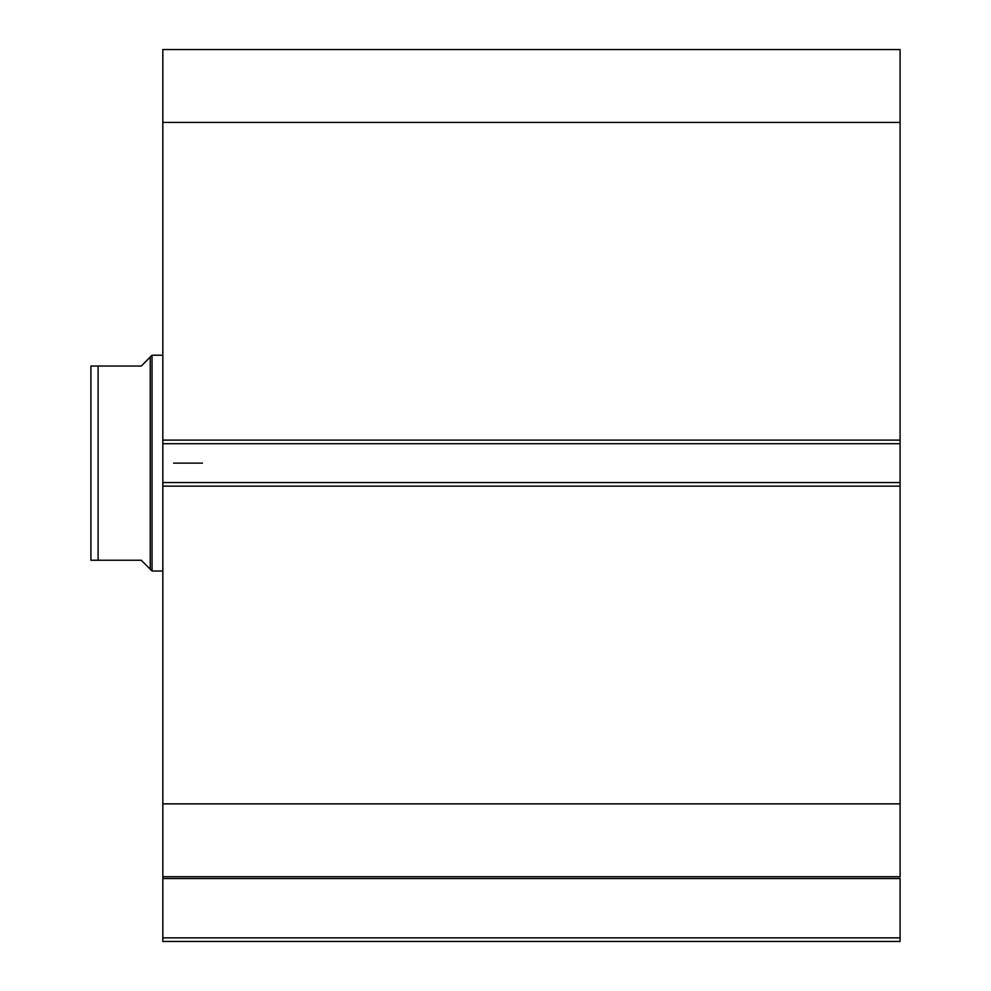 <?xml version="1.0" encoding="UTF-8"?>
<svg xmlns="http://www.w3.org/2000/svg" width="991" height="991" viewBox="0 0 991 991"><rect width="100%" height="100%" fill="white"/><g stroke="black" fill="none" stroke-linecap="round" stroke-linejoin="round"><path stroke-width="1.49" d="M162.834 876.998L162.834 878.546L900.088 878.546L900.088 937.858L162.834 937.858L900.088 937.858L900.088 878.546L162.834 878.546L162.834 941.45L900.088 941.45L900.088 937.858L900.088 941.45L162.834 941.45L162.834 876.713L900.088 876.713L900.088 49.55L162.834 49.55L162.834 122.401L162.834 49.55L900.088 49.55L900.088 440.115L162.834 440.115L162.834 122.401L900.088 122.401L162.834 122.401L162.834 443.708L162.834 440.115L900.088 440.115L900.088 482.555L162.834 482.555L162.834 443.708L900.088 443.708L162.834 443.708L162.834 486.147L162.834 482.555L900.088 482.555L900.088 803.862L162.834 803.862L162.834 486.147L900.088 486.147L162.834 486.147L162.834 876.713L162.834 803.862L900.088 803.862L900.088 876.998M162.834 876.713L900.088 876.713M152.044 571.027L150.248 569.23L152.044 571.027L162.834 571.027L152.044 571.027L152.044 355.236L162.834 355.236L152.044 355.236L152.044 571.027M147.981 359.312L141.255 366.026L152.044 355.236L150.248 357.045L150.248 569.23L150.248 357.045L141.255 366.026L98.097 366.026L98.097 560.237L141.255 560.237L150.248 569.23L141.255 560.237L90.912 560.237L98.097 560.237L98.097 366.026L90.912 366.026L90.912 560.237L90.912 366.026L91.729 366.026L91.061 366.026M141.255 366.026L95.21 366.026M147.981 566.951L141.255 560.237M96.499 366.026L98.097 366.026M95.235 560.237L91.729 560.237M202.399 463.131L173.623 463.131L202.399 463.131"/></g></svg>
